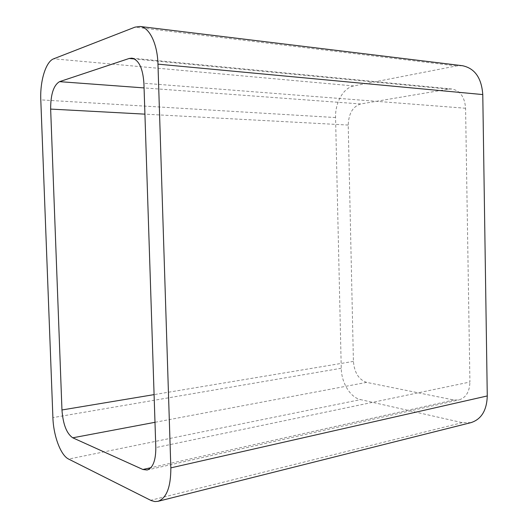 <?xml version="1.0" encoding="UTF-8"?>
<svg xmlns="http://www.w3.org/2000/svg" width="528" height="528" viewBox="0 0 528 528"><rect width="100%" height="100%" fill="white"/><g stroke="black" fill="none" stroke-linecap="round" stroke-linejoin="round"><path stroke-width="0.4" stroke-dasharray="2.64 1.98" d="M471.029 422.618L462.251 422.657L360.565 399.61L68.627 459.083M462.442 65.71L456.456 65.934L353.773 85.952C343.424 87.721 335.029 102.749 335.57 117.546L341.253 368.26C341.378 382.661 350.315 397.525 360.565 399.61M131.875 58.146L451.81 89.001C460.145 90.598 464.739 97.013 465.584 108.253L469.913 382.034L155.813 447.566M451.81 89.001L448.543 89.12L360.683 103.963C352.836 106.478 348.685 113.507 348.216 125.057L353.417 361.396C354.38 372.676 358.776 379.672 366.617 382.384L453.737 399.98L458.845 399.953C465.907 397.802 469.603 391.835 469.913 382.034M462.251 422.657L150.645 500.3M341.253 368.26L52.899 417.608M335.57 117.546L40.795 99.878M353.773 85.952L53.678 58.806M456.456 65.934L135.016 27.139M465.584 108.253L143.913 83.246M453.737 399.98L150.856 467.709M366.617 382.384L154.988 422.301M353.417 361.396L154.084 394.621M348.216 125.057L144.923 114.147M360.683 103.963L144.065 87.912M448.543 89.12L134.508 58.978M147.127 470.019L458.845 399.953"/><path stroke-width="0.79" d="M170.841 467.867C170.861 487.027 166.564 498.181 157.958 501.329L154.882 501.567L151.18 500.557L68.627 459.083C60.667 455.354 53.447 435.758 52.899 417.608L40.795 99.878C39.923 81.094 45.791 61.585 53.678 58.806L135.016 27.139L139.993 26.473L462.442 65.71C474.778 68.297 481.556 77.913 482.777 94.571L487.271 395.941L170.841 467.867L157.964 64.145C157.456 43.672 149.345 27.232 139.993 26.473M157.958 501.329L471.029 422.618C481.397 419.258 486.809 410.368 487.271 395.941M143.913 83.246L155.813 447.566C155.833 460.495 152.942 467.98 147.127 470.019L142.903 469.491L72.765 437.804C66.634 433.607 63.037 424.334 61.961 409.972L50.648 109.085C50.635 94.321 53.605 85.173 59.558 81.655L129.182 58.469L131.875 58.146C138.838 59.869 142.85 68.237 143.913 83.246M482.777 94.571L157.964 64.145M150.856 467.709L142.903 469.491M154.988 422.301L72.765 437.804M154.084 394.621L61.961 409.972M144.923 114.147L50.648 109.085M144.065 87.912L59.558 81.655M134.508 58.978L129.182 58.469"/></g></svg>
